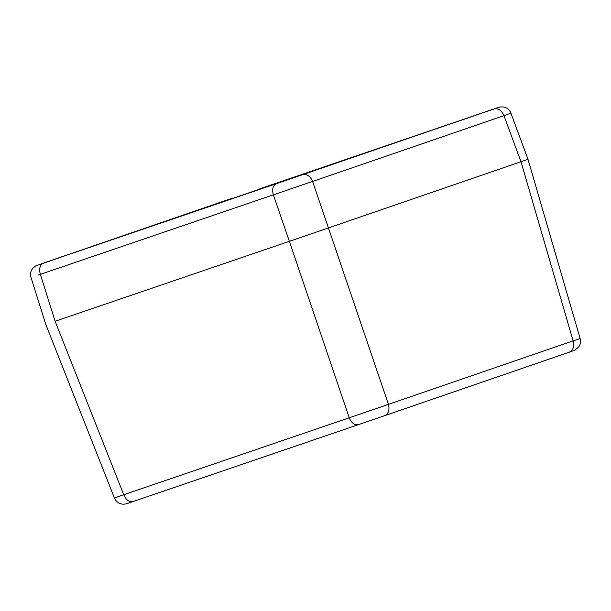 <?xml version="1.0" encoding="UTF-8"?>
<svg xmlns="http://www.w3.org/2000/svg" width="611" height="611" viewBox="0 0 611 611"><rect width="100%" height="100%" fill="white"/><g stroke="black" fill="none" stroke-linecap="round" stroke-linejoin="round"><path stroke-width="0.92" d="M121.398 495.49C111.385 499.126 112.172 498.874 123.743 494.734C126.072 500.042 129.142 502.326 132.954 501.578L358.436 424.637C354.632 425.378 351.562 423.102 349.24 417.794L388.443 404.367C389.803 410.004 388.512 413.777 384.586 415.686L358.443 424.637M384.609 415.679L569.261 352.188C573.187 350.279 574.477 346.506 573.118 340.869L580.152 338.578C580.916 341.488 580.496 344.222 578.884 346.765L575.043 350.111L569.269 352.18M55.12 321.256L289.354 241.322L55.12 321.256L123.743 494.734L349.24 417.794L289.362 241.322L328.581 227.895L289.362 241.322L273.377 194.871C271.941 189.54 272.796 185.866 275.935 183.85L306.447 173.356L275.935 183.85M41.296 263.876L70.838 253.748L35.682 265.93L33.009 268.076C30.687 270.856 30.015 273.995 31.001 277.486L45.787 324.426L114.448 498.034C116.166 501.837 119.107 503.899 123.262 504.212C127.89 503.854 126.011 503.731 132.946 501.585M499.935 106.963L503.563 106.956C507.099 107.735 509.551 109.797 510.918 113.157L528.011 159.311L328.573 227.895L528.003 159.311L580.152 338.578M500.134 106.902L44.183 262.86L232.638 198.086M259.812 188.784L498.309 107.49M510.918 113.157L503.945 115.647C501.768 110.568 498.607 108.269 494.452 108.75M303.109 174.54C307.264 174.066 310.426 176.358 312.603 181.436L38.019 275.133M573.118 340.869L388.443 404.367L312.603 181.436L503.945 115.647L521 161.732L573.118 340.869M46.046 262.256L273.751 184.56M304.904 173.891L491.55 109.72M42.923 263.356C39.784 265.38 38.928 269.054 40.364 274.377L55.127 321.249"/></g></svg>
